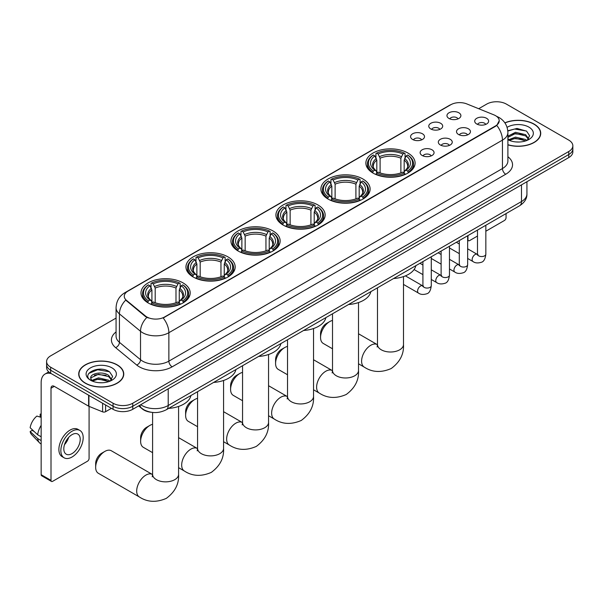 <?xml version="1.0" encoding="UTF-8"?>
<svg xmlns="http://www.w3.org/2000/svg" width="603" height="603" viewBox="0 0 603 603"><rect width="100%" height="100%" fill="white"/><g stroke="black" fill="none" stroke-linecap="round" stroke-linejoin="round"><path stroke-width="0.9" d="M227.972 256.886A24.61 14.208 0 0 0 201.153 253.81A24.61 14.208 0 0 0 185.958 266.933A24.61 14.208 0 0 0 193.171 276.981A24.61 14.208 0 0 0 219.989 280.063A24.61 14.208 0 0 0 235.178 266.933A24.61 14.208 0 0 0 227.972 256.886M362.908 178.978A24.61 14.208 0 0 0 336.09 175.903A24.61 14.208 0 0 0 320.902 189.025A24.61 14.208 0 0 0 328.107 199.073A24.61 14.208 0 0 0 354.926 202.156A24.61 14.208 0 0 0 370.121 189.025A24.61 14.208 0 0 0 362.908 178.978M317.932 204.952A24.61 14.208 0 0 0 291.113 201.869A24.61 14.208 0 0 0 275.918 215A24.61 14.208 0 0 0 283.131 225.04A24.61 14.208 0 0 0 309.95 228.122A24.61 14.208 0 0 0 325.138 215A24.61 14.208 0 0 0 317.932 204.952M272.948 230.919A24.61 14.208 0 0 0 246.13 227.836A24.61 14.208 0 0 0 230.941 240.966A24.61 14.208 0 0 0 238.147 251.014A24.61 14.208 0 0 0 264.966 254.089A24.61 14.208 0 0 0 280.161 240.966A24.61 14.208 0 0 0 272.948 230.919M182.988 282.86A24.61 14.208 0 0 0 156.169 279.777A24.61 14.208 0 0 0 140.981 292.907A24.61 14.208 0 0 0 148.187 302.947A24.61 14.208 0 0 0 175.006 306.03A24.61 14.208 0 0 0 190.194 292.907A24.61 14.208 0 0 0 182.988 282.86M407.892 153.011A24.61 14.208 0 0 0 381.073 149.928A24.61 14.208 0 0 0 365.878 163.059A24.61 14.208 0 0 0 373.091 173.106A24.61 14.208 0 0 0 399.91 176.182A24.61 14.208 0 0 0 415.098 163.059A24.61 14.208 0 0 0 407.892 153.011M430.806 128.974A6.965 4.017 180 0 1 429.426 127.836A6.965 4.017 180 0 1 431.733 122.839A6.965 4.017 180 0 1 440.657 123.291A6.965 4.017 180 0 1 442.037 127.836A6.965 4.017 180 0 1 430.806 128.974M439.813 129.389A4.176 2.412 0 0 0 438.69 128.22A4.176 2.412 0 0 0 434.575 127.602A4.176 2.412 0 0 0 431.658 129.389M412.618 139.474A6.965 4.017 180 0 1 411.238 138.336A6.965 4.017 180 0 1 413.545 133.338A6.965 4.017 180 0 1 422.469 133.791A6.965 4.017 180 0 1 423.849 138.336A6.965 4.017 180 0 1 412.618 139.474M421.618 139.896A4.176 2.412 0 0 0 420.502 138.72A4.176 2.412 0 0 0 416.379 138.11A4.176 2.412 0 0 0 413.47 139.896M449.001 118.474A6.965 4.017 180 0 1 447.614 117.336A6.965 4.017 180 0 1 449.921 112.339A6.965 4.017 180 0 1 458.845 112.784A6.965 4.017 180 0 1 460.232 117.336A6.965 4.017 180 0 1 449.001 118.474M458.001 118.889A4.176 2.412 0 0 0 456.878 117.713A4.176 2.412 0 0 0 452.763 117.103A4.176 2.412 0 0 0 449.846 118.889M458.551 134.492A6.965 4.017 180 0 1 457.172 133.353A6.965 4.017 180 0 1 459.478 128.356A6.965 4.017 180 0 1 468.403 128.808A6.965 4.017 180 0 1 469.782 133.353A6.965 4.017 180 0 1 458.551 134.492M467.551 134.906A4.176 2.412 0 0 0 466.428 133.73A4.176 2.412 0 0 0 462.313 133.12A4.176 2.412 0 0 0 459.403 134.906M440.363 144.991A6.965 4.017 180 0 1 438.984 143.853A6.965 4.017 180 0 1 441.29 138.856A6.965 4.017 180 0 1 450.215 139.308A6.965 4.017 180 0 1 451.594 143.853A6.965 4.017 180 0 1 440.363 144.991M449.363 145.413A4.176 2.412 0 0 0 448.24 144.238A4.176 2.412 0 0 0 444.125 143.62A4.176 2.412 0 0 0 441.208 145.413M422.175 155.491A6.965 4.017 180 0 1 420.788 154.36A6.965 4.017 180 0 1 423.095 149.356A6.965 4.017 180 0 1 432.027 149.808A6.965 4.017 180 0 1 433.406 154.36A6.965 4.017 180 0 1 422.175 155.491M431.175 155.913A4.176 2.412 0 0 0 430.052 154.737A4.176 2.412 0 0 0 425.937 154.127A4.176 2.412 0 0 0 423.02 155.913M476.739 123.992A6.965 4.017 180 0 1 475.36 122.854A6.965 4.017 180 0 1 477.666 117.856A6.965 4.017 180 0 1 486.591 118.301A6.965 4.017 180 0 1 487.97 122.854A6.965 4.017 180 0 1 476.739 123.992M485.739 124.406A4.176 2.412 0 0 0 484.624 123.231A4.176 2.412 0 0 0 480.501 122.62A4.176 2.412 0 0 0 477.591 124.406M493.88 114.856A12.535 7.236 180 0 1 495.553 115.67A12.535 7.236 180 0 1 499.224 120.788A12.535 7.236 180 0 1 495.553 125.906L164.604 316.974A12.535 7.236 180 0 1 145.466 316.01L126.54 300.4A12.535 7.236 180 0 1 124.271 296.254A12.535 7.236 180 0 1 127.942 291.136L450.788 104.741A12.535 7.236 180 0 1 466.843 103.927L493.88 114.856M151.172 412.264A13.929 8.043 180 0 1 142.361 408.97L138.637 405.894M507.892 144.856A22.522 13.002 0 0 0 540.725 133.301A22.522 13.002 0 0 0 534.13 124.105A22.522 13.002 0 0 0 504.862 122.831M117.163 364.838A22.522 13.002 0 0 0 92.621 362.019A22.522 13.002 0 0 0 78.714 374.033A22.522 13.002 0 0 0 85.317 383.229A22.522 13.002 0 0 0 109.852 386.048A22.522 13.002 0 0 0 123.758 374.033A22.522 13.002 0 0 0 117.163 364.838M499.224 120.788L496.766 125.394L495.553 126.276L163.194 317.985A16.251 9.384 60 0 1 168.87 332.713A18.572 10.726 180 0 1 142.609 332.713A18.572 10.726 180 0 1 140.522 331.281L119.432 313.884A18.572 10.726 180 0 1 116.07 307.734L116.07 336.173A18.572 10.726 0 0 0 119.432 342.323L140.522 359.712A18.572 10.726 0 0 0 142.609 361.144A18.572 10.726 0 0 0 168.87 361.144L502.45 168.554A18.572 10.726 0 0 0 507.892 160.971L507.892 132.539A18.572 10.726 180 0 1 502.45 140.122A16.251 9.384 -120 0 0 496.766 125.394M116.07 318.083L50.675 355.838A13.929 8.043 0 0 0 46.597 361.521L46.597 367.589A13.929 8.043 0 0 0 50.675 373.28L113.055 409.294L113.055 406.256A13.929 8.043 0 0 0 132.758 406.256L568.772 154.526A13.929 8.043 0 0 0 572.85 148.843A13.929 8.043 0 0 1 568.772 154.526L132.758 406.256A13.929 8.043 0 0 1 113.055 406.256L50.675 370.242L113.055 406.256L113.055 403.226A13.929 8.043 0 0 0 132.758 403.226L568.772 151.496A13.929 8.043 0 0 0 572.85 145.805A13.929 8.043 0 0 0 568.772 140.122L506.392 104.108A13.929 8.043 0 0 0 486.689 104.108L478.699 108.721M46.597 364.559A13.929 8.043 0 0 0 50.675 370.242A13.929 8.043 0 0 1 46.597 364.559M148.285 317.985L145.466 316.56L125.695 300.098A16.251 10.869 129.5 0 0 119.432 313.884L119.432 342.323A4.643 3.105 -50.5 0 1 115.625 347.652A23.216 13.402 180 0 1 116.07 331.921M46.597 361.521A13.929 8.043 0 0 0 50.675 367.212L113.055 403.226M113.055 409.294A13.929 8.043 0 0 0 132.758 409.294L568.772 157.564A13.929 8.043 0 0 0 572.85 151.873L572.85 145.805M507.892 144.705A22.288 12.867 0 0 0 540.499 133.301A22.288 12.867 0 0 0 533.964 124.203A22.288 12.867 0 0 0 504.945 122.959M515.693 141.916L519.191 142.022M508.736 139.692L515.49 137.115L525.628 139.489L526.856 140.469M509.354 140.341L515.49 138.321L525.846 140.846M507.892 138.185A10.492 6.06 0 0 0 509.452 140.424M507.892 136.195L515.49 132.298L525.628 134.673L528.643 138.833M507.892 137.401L515.49 133.504L525.628 135.879L528.401 139.15M507.99 139.738L508.533 140.069M507.892 139.692A15.135 8.736 0 0 0 528.914 139.474A15.135 8.736 0 0 0 528.914 127.12A15.135 8.736 0 0 0 507.085 127.369M527.21 140.326L529.585 135.667L526.585 131.145L517.02 128.439L507.794 130.768M508.842 140.16L507.892 139.044M507.824 131.039L514.668 129.019L526.381 131.009M511.329 134.439L514.668 133.828L523.027 134.552M511.329 139.255L514.668 138.645L523.027 139.361M467.657 239.459L467.973 239.64A2.322 1.342 120 0 0 468.456 240.703A2.322 1.342 120 0 0 469.616 240.589L477.486 236.044M485.845 231.22L504.417 220.494A2.322 1.342 120 0 0 506.06 217.653L506.06 213.59M467.973 239.64L467.973 235.577M85.475 383.131A22.288 12.867 0 0 0 109.769 385.92A22.288 12.867 0 0 0 123.525 374.033A22.288 12.867 0 0 0 116.997 364.936A22.288 12.867 0 0 0 92.711 362.147A22.288 12.867 0 0 0 78.948 374.033A22.288 12.867 0 0 0 85.475 383.131M98.719 382.649L102.224 382.754M91.762 380.433L98.523 377.855L108.661 380.222L109.882 381.209M92.387 381.081L98.523 379.053L108.879 381.578M91.867 380.9L90.782 378.352A10.492 6.06 0 0 0 92.478 381.164M111.668 379.573L108.661 375.405C102.359 370.709 89.395 373.611 90.782 378.352L90.744 377.893M90.812 378.503L91.098 377.727L98.523 374.244L108.661 376.611L111.434 379.882M110.243 381.058L112.618 376.4L109.618 371.885C98.998 364.25 80.124 374.305 91.023 380.478L91.558 380.81M111.939 367.853A15.135 8.736 0 0 0 90.533 367.853A15.135 8.736 0 0 0 90.533 380.214A15.135 8.736 0 0 0 111.939 380.214A15.135 8.736 0 0 0 111.939 367.853M88.807 373.4L97.694 369.752L109.407 371.742M94.362 375.172L97.694 374.569L106.06 375.285M94.362 379.988L97.694 379.385L106.06 380.101M320.555 337.492L320.555 333.7A8.359 4.824 -60 0 1 326.464 323.464L329.751 321.565A13.002 7.507 120 0 0 320.555 337.492A13.002 7.507 120 0 0 323.253 343.439L332.509 348.79M372.646 172.842L373.31 171.086A22.1 12.761 0 0 1 373.31 155.031L374.825 155.913A19.967 11.525 0 0 0 374.825 170.204L376.325 171.056L376.815 172.85M376.815 172.119L376.815 160.119L374.825 155.913M375.933 157.813L375.933 153.516L376.589 153.139A22.1 12.761 0 0 1 404.387 153.139L402.872 154.014A19.967 11.525 0 0 0 378.111 154.014L380.094 158.22L380.094 172.903M400.882 172.903L400.882 158.22L402.872 154.014M393.563 278.541A25.537 14.743 0 0 0 415.844 265.674M375.933 174.116A23.027 13.296 0 0 0 405.05 174.116L404.387 172.978A22.1 12.761 0 0 1 376.589 172.978L375.933 174.508M405.05 174.508L405.05 174.116M373.31 155.031L372.646 155.408A23.027 13.296 0 0 0 367.461 163.812A23.027 13.296 0 0 0 372.646 172.224M404.387 153.139L405.05 153.516L405.05 157.813M376.589 172.978L378.111 172.104A19.967 11.525 0 0 0 402.872 172.104L404.387 172.978M374.825 170.204L373.31 171.086M378.111 154.014L376.589 153.139M376.325 158.499A17.856 10.311 0 0 0 376.325 171.056L376.408 171.116C373.875 168.659 372.842 166.993 373.31 166.119A17.178 9.919 0 0 1 376.815 160.119M408.337 172.224A23.027 13.296 0 0 0 413.522 163.812A23.027 13.296 0 0 0 408.337 155.408L407.673 155.031A22.1 12.761 0 0 1 407.673 171.086L408.337 172.842M407.673 171.086L406.151 170.204A19.967 11.525 0 0 0 406.151 155.913L407.673 155.031M406.151 155.913L404.168 160.119L404.168 172.119L404.651 171.056L406.151 170.204M404.168 160.119A17.178 9.919 0 0 1 407.673 166.119C408.141 167.001 407.1 168.667 404.568 171.116L404.651 171.056A17.856 10.311 0 0 0 404.651 158.499M404.168 172.85L404.168 172.119M332.509 320.464A13.002 7.507 120 0 0 329.751 321.565L326.464 323.464M275.579 363.458L275.579 359.667A8.359 4.824 -60 0 1 281.488 349.431L284.767 347.539A13.002 7.507 120 0 0 275.579 363.458A13.002 7.507 120 0 0 278.269 369.413L287.525 374.757M327.663 198.809L328.326 197.053A22.1 12.761 0 0 1 328.326 180.998L329.849 181.88A19.967 11.525 0 0 0 329.849 196.171L331.349 197.03L331.831 198.817M331.831 198.086L331.831 186.086L329.849 181.88M330.949 183.779L330.949 179.483L331.612 179.106A22.1 12.761 0 0 1 359.411 179.106L357.888 179.98A19.967 11.525 0 0 0 333.127 179.98L335.117 184.186L335.117 198.869M355.906 198.869L355.906 184.186L357.888 179.98M348.579 304.507A25.537 14.743 0 0 0 370.86 291.641M330.949 200.09A23.027 13.296 0 0 0 360.074 200.09L359.411 198.945A22.1 12.761 0 0 1 331.612 198.945L330.949 200.482M360.074 200.482L360.074 200.09M328.326 180.998L327.663 181.382A23.027 13.296 0 0 0 322.477 189.787A23.027 13.296 0 0 0 327.663 198.191M359.411 179.106L360.074 179.483L360.074 183.779M331.612 198.945L333.127 198.07A19.967 11.525 0 0 0 357.888 198.07L359.411 198.945M329.849 196.171L328.326 197.053M333.127 179.98L331.612 179.106M331.349 184.465A17.856 10.311 0 0 0 331.349 197.03L331.431 197.083C328.891 194.633 327.859 192.968 328.334 192.086A17.178 9.919 0 0 1 331.831 186.086M363.353 198.191A23.027 13.296 0 0 0 368.539 189.787A23.027 13.296 0 0 0 363.353 181.382L362.697 180.998A22.1 12.761 0 0 1 362.697 197.053L363.353 198.809M362.697 197.053L361.174 196.171A19.967 11.525 0 0 0 361.174 181.88L362.697 180.998M361.174 181.88L359.184 186.086L359.184 198.086L359.674 197.03L361.174 196.171M359.184 186.086A17.178 9.919 0 0 1 362.689 192.086C363.157 192.968 362.124 194.633 359.592 197.083L359.674 197.03A17.856 10.311 0 0 0 359.674 184.465M359.184 198.817L359.184 198.086M287.525 346.431A13.002 7.507 120 0 0 284.767 347.539L281.488 349.431M230.595 389.425L230.595 385.634A8.359 4.824 -60 0 1 236.504 375.398L239.79 373.506A13.002 7.507 120 0 0 230.595 389.425A13.002 7.507 120 0 0 233.286 395.38L242.549 400.724M282.686 224.783L283.35 223.02A22.1 12.761 0 0 1 283.35 206.972L284.865 207.847A19.967 11.525 0 0 0 284.865 222.145L286.365 222.997L286.855 224.791M286.855 224.06L286.855 212.052L284.865 207.847M285.973 209.754L285.973 205.45L286.629 205.073A22.1 12.761 0 0 1 314.427 205.073L312.912 205.955A19.967 11.525 0 0 0 288.151 205.955L290.133 210.161L290.133 224.836M310.922 224.836L310.922 210.161L312.912 205.955M303.595 330.482A25.537 14.743 0 0 0 325.884 317.615M285.973 226.057A23.027 13.296 0 0 0 315.09 226.057L314.427 224.919A22.1 12.761 0 0 1 286.629 224.919L285.973 226.449M315.09 226.449L315.09 226.057M283.35 206.972L282.686 207.349A23.027 13.296 0 0 0 277.501 215.753A23.027 13.296 0 0 0 282.686 224.158M314.427 205.073L315.09 205.45L315.09 209.754M286.629 224.919L288.151 224.037A19.967 11.525 0 0 0 312.912 224.037L314.427 224.919M284.865 222.145L283.35 223.02M288.151 205.955L286.629 205.073M286.365 210.432A17.856 10.311 0 0 0 286.365 222.997L286.448 223.05C283.915 220.6 282.882 218.934 283.35 218.052A17.178 9.919 0 0 1 286.855 212.052M318.376 224.158A23.027 13.296 0 0 0 323.562 215.753A23.027 13.296 0 0 0 318.376 207.349L317.713 206.972A22.1 12.761 0 0 1 317.713 223.02L318.376 224.783M317.713 223.02L316.191 222.145A19.967 11.525 0 0 0 316.191 207.847L317.713 206.972M316.191 207.847L314.208 212.052L314.208 224.06L314.691 222.997L316.191 222.145M314.208 212.052A17.178 9.919 0 0 1 317.706 218.052C318.18 218.942 317.14 220.608 314.608 223.05L314.691 222.997A17.856 10.311 0 0 0 314.691 210.432M314.208 224.791L314.208 224.06M242.549 372.405A13.002 7.507 120 0 0 239.79 373.506L236.504 375.398M185.618 415.399L185.618 411.608A8.359 4.824 -60 0 1 191.528 401.372L194.807 399.472A13.002 7.507 120 0 0 185.618 415.399A13.002 7.507 120 0 0 188.309 421.346L197.565 426.698M237.703 250.75L238.366 248.994A22.1 12.761 0 0 1 238.366 232.939L239.888 233.821A19.967 11.525 0 0 0 239.888 248.112L241.388 248.964L241.871 250.758M241.871 250.026L241.871 238.027L239.888 233.821M240.989 235.72L240.989 231.424L241.652 231.047A22.1 12.761 0 0 1 269.451 231.047L267.928 231.921A19.967 11.525 0 0 0 243.167 231.921L245.157 236.127L245.157 250.81M265.946 250.81L265.946 236.127L267.928 231.921M258.619 356.448A25.537 14.743 0 0 0 280.9 343.582M240.989 252.024A23.027 13.296 0 0 0 270.106 252.024L269.451 250.886A22.1 12.761 0 0 1 241.652 250.886L240.989 252.416M270.106 252.416L270.106 252.024M238.366 232.939L237.703 233.316A23.027 13.296 0 0 0 232.517 241.72A23.027 13.296 0 0 0 237.703 250.132M269.451 231.047L270.106 231.424L270.106 235.72M241.652 250.886L243.167 250.011A19.967 11.525 0 0 0 267.928 250.011L269.451 250.886M239.888 248.112L238.366 248.994M243.167 231.921L241.652 231.047M241.388 236.406A17.856 10.311 0 0 0 241.388 248.964L241.471 249.024C238.931 246.567 237.899 244.901 238.366 244.027A17.178 9.919 0 0 1 241.871 238.027M273.393 250.132A23.027 13.296 0 0 0 278.578 241.72A23.027 13.296 0 0 0 273.393 233.316L272.729 232.939A22.1 12.761 0 0 1 272.729 248.994L273.393 250.75M272.729 248.994L271.214 248.112A19.967 11.525 0 0 0 271.214 233.821L272.729 232.939M271.214 233.821L269.224 238.027L269.224 250.026L269.714 248.964L271.214 248.112M269.224 238.027A17.178 9.919 0 0 1 272.729 244.027C273.197 244.908 272.164 246.574 269.631 249.024L269.714 248.964A17.856 10.311 0 0 0 269.714 236.406M269.224 250.758L269.224 250.026M197.565 398.372A13.002 7.507 120 0 0 194.807 399.472L191.528 401.372M140.635 441.366L140.635 437.574A8.359 4.824 -60 0 1 146.544 427.339L149.83 425.447A13.002 7.507 120 0 0 140.635 441.366A13.002 7.507 120 0 0 143.326 447.32L152.589 452.665M192.726 276.717L193.382 274.96A22.1 12.761 0 0 1 193.382 258.906L194.905 259.787A19.967 11.525 0 0 0 194.905 274.079L196.405 274.938L196.887 276.724M196.887 275.993L196.887 263.993L194.905 259.787M196.005 261.687L196.005 257.391L196.668 257.014A22.1 12.761 0 0 1 224.467 257.014L222.952 257.888A19.967 11.525 0 0 0 198.191 257.888L200.173 262.094L200.173 276.777M220.962 276.777L220.962 262.094L222.952 257.888M213.635 382.415A25.537 14.743 0 0 0 235.924 369.549M196.005 277.998A23.027 13.296 0 0 0 225.13 277.998L224.467 276.852A22.1 12.761 0 0 1 196.668 276.852L196.005 278.39M225.13 278.39L225.13 277.998M193.382 258.906L192.726 259.29A23.027 13.296 0 0 0 187.541 267.694A23.027 13.296 0 0 0 192.726 276.099M224.467 257.014L225.13 257.391L225.13 261.687M196.668 276.852L198.191 275.978A19.967 11.525 0 0 0 222.952 275.978L224.467 276.852M194.905 274.079L193.382 274.96M198.191 257.888L196.668 257.014M196.405 262.373A17.856 10.311 0 0 0 196.405 274.938L196.488 274.991C193.955 272.533 192.922 270.875 193.39 269.993A17.178 9.919 0 0 1 196.887 263.993M228.409 276.099A23.027 13.296 0 0 0 233.602 267.694A23.027 13.296 0 0 0 228.409 259.29L227.753 258.906A22.1 12.761 0 0 1 227.753 274.96L228.409 276.717M227.753 274.96L226.231 274.079A19.967 11.525 0 0 0 226.231 259.787L227.753 258.906M226.231 259.787L224.248 263.993L224.248 275.993L224.731 274.938L226.231 274.079M224.248 263.993A17.178 9.919 0 0 1 227.746 269.993C228.213 270.875 227.18 272.541 224.648 274.991L224.731 274.938A17.856 10.311 0 0 0 224.731 262.373M224.248 276.724L224.248 275.993M152.589 424.339A13.002 7.507 120 0 0 149.83 425.447L146.544 427.339M95.658 467.333L95.658 463.541A8.359 4.824 -60 0 1 101.568 453.305L104.847 451.413A13.002 7.507 120 0 0 95.658 467.333A13.002 7.507 120 0 0 98.349 473.287L139.391 496.985A13.002 7.507 -60 0 1 137.394 486.561A13.002 7.507 -60 0 1 145.888 475.111A13.002 7.507 -60 0 1 152.393 474.463L152.589 474.576M147.743 302.691L148.406 300.927A22.1 12.761 0 0 1 148.406 284.88L149.921 285.754A19.967 11.525 0 0 0 149.921 300.053L151.428 300.905L151.911 302.698M151.911 301.967L151.911 289.96L149.921 285.754M151.029 287.661L151.029 283.357L151.685 282.98A22.1 12.761 0 0 1 179.49 282.98L177.968 283.862A19.967 11.525 0 0 0 153.207 283.862L155.197 288.068L155.197 302.744M175.986 302.744L175.986 288.068L177.968 283.862M168.659 408.389A25.537 14.743 0 0 0 190.94 395.523M151.029 303.965A23.027 13.296 0 0 0 180.146 303.965L179.49 302.827A22.1 12.761 0 0 1 151.685 302.827L151.029 304.357M180.146 304.357L180.146 303.965M148.406 284.88L147.743 285.257A23.027 13.296 0 0 0 142.557 293.661A23.027 13.296 0 0 0 147.743 302.065M179.49 282.98L180.146 283.357L180.146 287.661M151.685 302.827L153.207 301.945A19.967 11.525 0 0 0 177.968 301.945L179.49 302.827M149.921 300.053L148.406 300.927M153.207 283.862L151.685 282.98M151.428 288.34A17.856 10.311 0 0 0 151.428 300.905L151.511 300.957C148.971 298.508 147.939 296.842 148.406 295.96A17.178 9.919 0 0 1 151.911 289.96M183.433 302.065A23.027 13.296 0 0 0 188.618 293.661A23.027 13.296 0 0 0 183.433 285.257L182.769 284.88A22.1 12.761 0 0 1 182.769 300.927L183.433 302.691M182.769 300.927L181.254 300.053A19.967 11.525 0 0 0 181.254 285.754L182.769 284.88M181.254 285.754L179.264 289.96L179.264 301.967L179.754 300.905L181.254 300.053M179.264 289.96A17.178 9.919 0 0 1 182.769 295.96C183.237 296.849 182.204 298.515 179.664 300.957L179.754 300.905A17.856 10.311 0 0 0 179.754 288.34M179.264 302.698L179.264 301.967M152.393 474.463L111.351 450.773A13.002 7.507 120 0 0 104.847 451.413L101.568 453.305M105.585 404.982L105.585 411.706L111.412 408.344M51.368 373.679A18.572 10.726 -120 0 0 44.999 374.064A18.572 10.726 -120 0 0 41.155 382.566L41.155 474.689L51.006 480.38L51.006 388.249A4.643 2.683 60 0 1 51.964 386.124A4.643 2.683 60 0 1 54.285 386.357L88.618 406.173L88.618 395.184M51.006 480.38A2.322 1.342 120 0 0 51.481 481.443L41.637 475.752A2.322 1.342 -60 0 1 41.155 474.689M51.481 481.443A2.322 1.342 120 0 0 52.642 481.322L87.45 461.235A2.322 1.342 120 0 0 89.086 458.386L89.086 406.392M105.585 411.706A2.322 1.342 180 0 1 102.616 411.857L88.927 406.324A2.322 1.342 180 0 1 88.618 406.173M72.013 453.614A11.608 6.701 120 0 0 79.596 443.378A11.608 6.701 120 0 0 77.817 434.077A11.608 6.701 120 0 0 72.013 434.657A11.608 6.701 120 0 0 64.431 444.886A11.608 6.701 120 0 0 66.209 454.187A11.608 6.701 120 0 0 72.013 453.614M64.513 444.615A11.608 6.701 120 0 0 68.682 437.401M41.155 414.48L40.167 414.178L40.167 416.507L41.155 417.08M79.913 430.459L77.938 429.321A15.784 9.113 120 0 0 70.046 430.105A15.784 9.113 120 0 0 59.735 444.019A15.784 9.113 120 0 0 62.154 456.667L64.122 457.805A15.784 9.113 120 0 0 72.013 457.021A15.784 9.113 120 0 0 82.332 443.115A15.784 9.113 120 0 0 79.913 430.459A15.784 9.113 120 0 0 72.013 431.243A15.784 9.113 120 0 0 61.702 445.157A15.784 9.113 120 0 0 64.122 457.805M41.155 425.334A15.324 8.849 120 0 0 37.665 434.771L30.15 427.738A12.075 6.972 120 0 1 36.889 416.07L41.155 417.366M41.155 436.783L37.665 434.771M34.213 431.544L32.17 430.361L30.15 431.529L37.665 438.562L41.155 440.574M37.665 438.562A15.324 8.849 120 0 0 39.557 442.843A15.324 8.849 120 0 0 40.718 443.755L41.155 444.012M41.155 413.907A12.075 6.972 120 0 0 40.167 414.178M30.15 431.529A12.075 6.972 120 0 0 31.575 434.537L39.557 442.843M126.54 300.4L126.54 300.95M145.466 316.01L145.466 316.56M164.604 316.974L164.604 317.351M172.157 366.828A4.643 2.683 60 0 1 168.87 361.144L168.87 332.713L502.45 140.122L502.45 168.554A4.643 2.683 60 0 0 505.729 174.244L172.157 366.828A23.216 13.402 180 0 1 139.323 366.828A23.216 13.402 180 0 1 136.723 365.041L115.625 347.652M507.892 132.539C507.575 125.861 504.636 120.856 499.08 117.517L496.736 116.371A16.251 7.613 112 0 0 496.518 116.296M126.562 292.078A16.251 9.384 -120 0 0 124.881 292.711C119.319 296.05 116.387 301.055 116.07 307.734M124.881 292.711L449.423 105.337A16.251 9.384 60 0 1 450.652 104.816M146.853 317.419A16.251 10.869 129.5 0 0 140.522 331.281L140.522 359.712A4.643 3.105 -50.5 0 1 136.723 365.041M507.892 156.72A23.216 13.402 180 0 1 505.729 174.244M132.758 403.226L132.758 409.294M568.772 151.496L568.772 157.564M50.675 367.212L50.675 373.28M140.703 404.703A18.572 10.726 0 0 0 141.946 405.502A18.572 10.726 0 0 0 168.214 405.502L521.489 201.538A18.572 10.726 0 0 0 526.932 193.955C527.067 198.568 524.61 202.51 519.567 205.789L166.292 409.754A9.286 5.359 60 0 0 168.214 405.502L168.214 388.822M521.489 184.857L521.489 201.538A9.286 5.359 60 0 1 519.567 205.789M139.949 405.141A9.286 6.211 129.5 0 0 141.569 408.156L138.75 405.834M403.49 276.596L403.49 344.501A13.002 7.507 180 0 1 399.683 349.808A13.002 7.507 180 0 1 381.3 349.808A13.002 7.507 180 0 1 377.486 344.501L377.139 346.996M403.49 344.501C404.055 354.051 399.962 362.056 391.219 368.516C381.262 372.858 372.285 372.398 364.287 367.137A13.002 7.507 -60 0 1 362.297 356.72A13.002 7.507 -60 0 1 370.792 345.263A13.002 7.507 -60 0 1 377.29 344.615L377.486 344.728M400.882 158.22A17.178 9.919 0 0 0 380.094 158.22M401.372 156.599A17.856 10.311 0 0 0 379.611 156.599M358.514 302.563L358.514 370.476A13.002 7.507 180 0 1 354.7 375.782A13.002 7.507 180 0 1 336.316 375.782A13.002 7.507 180 0 1 332.509 370.476L332.163 372.963M358.514 370.476C359.071 380.018 354.979 388.023 346.243 394.483C336.278 398.824 327.301 398.364 319.311 393.103A13.002 7.507 -60 0 1 317.314 382.686A13.002 7.507 -60 0 1 325.808 371.229A13.002 7.507 -60 0 1 332.313 370.589L332.509 370.702M355.906 184.186A17.178 9.919 0 0 0 335.117 184.186M356.388 182.566A17.856 10.311 0 0 0 334.627 182.566M313.53 328.529L313.53 396.442A13.002 7.507 180 0 1 309.723 401.749A13.002 7.507 180 0 1 291.339 401.749A13.002 7.507 180 0 1 287.525 396.442L287.179 398.937M313.53 396.442C314.095 405.985 310.002 413.99 301.259 420.457C291.294 424.791 282.317 424.331 274.327 419.077A13.002 7.507 -60 0 1 272.337 408.653A13.002 7.507 -60 0 1 280.832 397.204A13.002 7.507 -60 0 1 287.329 396.555L287.525 396.668M310.922 210.161A17.178 9.919 0 0 0 290.133 210.161M311.412 208.54A17.856 10.311 0 0 0 289.651 208.54M268.554 354.504L268.554 422.409A13.002 7.507 180 0 1 264.74 427.715A13.002 7.507 180 0 1 246.356 427.715A13.002 7.507 180 0 1 242.549 422.409L242.202 424.904M268.554 422.409C269.111 431.959 265.019 439.964 256.283 446.424C246.318 450.765 237.341 450.305 229.351 445.044A13.002 7.507 -60 0 1 227.354 434.627A13.002 7.507 -60 0 1 235.848 423.17A13.002 7.507 -60 0 1 242.353 422.522L242.549 422.635M265.946 236.127A17.178 9.919 0 0 0 245.157 236.127M266.428 234.507A17.856 10.311 0 0 0 244.667 234.507M223.57 380.47L223.57 448.383A13.002 7.507 180 0 1 219.763 453.69A13.002 7.507 180 0 1 201.379 453.69A13.002 7.507 180 0 1 197.565 448.383L197.219 450.871M223.57 448.383C224.128 457.926 220.042 465.931 211.299 472.39C201.334 476.732 192.357 476.272 184.367 471.011A13.002 7.507 -60 0 1 182.377 460.594A13.002 7.507 -60 0 1 190.872 449.137A13.002 7.507 -60 0 1 197.369 448.496L197.565 448.609M220.962 262.094A17.178 9.919 0 0 0 200.173 262.094M221.452 260.473A17.856 10.311 0 0 0 199.691 260.473M178.586 406.437L178.586 474.35A13.002 7.507 180 0 1 174.78 479.656A13.002 7.507 180 0 1 156.396 479.656A13.002 7.507 180 0 1 152.589 474.35L152.235 476.845M175.986 288.068A17.178 9.919 0 0 0 155.197 288.068M176.468 286.448A17.856 10.311 0 0 0 154.707 286.448M485.845 225.258L485.845 254.142A4.176 2.412 180 0 1 484.428 255.951A4.176 2.412 180 0 1 478.714 255.845A4.176 2.412 180 0 1 477.486 254.142L477.35 255.046L477.727 254.737M485.845 254.142C485.272 258.996 483.772 261.702 481.337 262.275C477.885 263.338 475.111 263.104 473.008 261.551A4.176 2.412 -60 0 1 472.368 258.205A4.176 2.412 -60 0 1 475.096 254.519A4.176 2.412 -60 0 1 475.285 254.421A4.176 2.412 -60 0 1 477.192 254.315L478.036 254.647M467.657 235.758L467.657 264.642A4.176 2.412 180 0 1 466.24 266.451A4.176 2.412 180 0 1 460.519 266.345A4.176 2.412 180 0 1 459.298 264.642L459.162 265.546L459.539 265.237M467.657 264.642C467.084 269.496 465.576 272.209 463.149 272.775C459.697 273.845 456.923 273.604 454.82 272.051A4.176 2.412 -60 0 1 454.18 268.704A4.176 2.412 -60 0 1 456.908 265.019A4.176 2.412 -60 0 1 457.097 264.921A4.176 2.412 -60 0 1 458.996 264.815L459.848 265.147M449.469 246.265L449.469 275.141A4.176 2.412 180 0 1 448.052 276.95A4.176 2.412 180 0 1 442.331 276.852A4.176 2.412 180 0 1 441.11 275.141L440.974 276.046L441.351 275.737M449.469 275.141C448.896 279.996 447.388 282.709 444.961 283.274C441.509 284.345 438.728 284.103 436.632 282.551A4.176 2.412 -60 0 1 435.992 279.204A4.176 2.412 -60 0 1 438.72 275.526A4.176 2.412 -60 0 1 438.909 275.42A4.176 2.412 -60 0 1 440.808 275.315L441.66 275.654M431.281 256.765L431.281 285.649A4.176 2.412 180 0 1 429.864 287.458A4.176 2.412 180 0 1 424.143 287.352A4.176 2.412 180 0 1 422.922 285.649L422.786 286.546L423.155 286.237M431.281 285.649C430.708 290.495 429.2 293.209 426.766 293.774C423.321 294.844 420.54 294.603 418.444 293.058A4.176 2.412 -60 0 1 417.804 289.704A4.176 2.412 -60 0 1 420.532 286.026A4.176 2.412 -60 0 1 420.721 285.928A4.176 2.412 -60 0 1 422.62 285.814L423.472 286.154M51.006 388.249L54.285 386.357M88.927 395.357L88.927 406.324M102.616 411.857L102.616 403.264M449.423 105.337L452.401 103.95M166.292 409.754C158.815 413.507 151.345 413.507 143.876 409.754L141.569 408.156M526.932 193.955L526.932 181.714M540.499 135.162L540.499 133.301M468.456 240.703L467.657 240.243M123.525 375.895L123.525 374.033M78.948 375.895L78.948 374.033M364.287 367.137L358.514 363.797M367.461 168.064L367.461 163.812M413.522 168.064L413.522 163.812M377.29 344.615L358.514 333.776M377.486 287.819L377.486 344.501M319.311 393.103L313.53 389.772M322.477 194.03L322.477 189.787M368.539 194.03L368.539 189.787M332.313 370.589L313.53 359.742M332.509 313.786L332.509 370.476M274.327 419.077L268.554 415.738M277.501 220.005L277.501 215.753M323.562 220.005L323.562 215.753M287.329 396.555L268.554 385.716M287.525 339.753L287.525 396.442M229.351 445.044L223.57 441.705M232.517 245.971L232.517 241.72M278.578 245.971L278.578 241.72M242.353 422.522L223.57 411.683M242.549 365.727L242.549 422.409M184.367 471.011L178.586 467.679M187.541 271.938L187.541 267.694M233.602 271.938L233.602 267.694M197.369 448.496L178.586 437.65M197.565 391.694L197.565 448.383M178.586 474.35C179.151 483.892 175.058 491.897 166.322 498.364C156.358 502.698 147.381 502.239 139.391 496.985M142.557 297.912L142.557 293.661M188.618 297.912L188.618 293.661M152.589 412.444L152.589 474.35M473.008 261.551L467.657 258.461M459.298 253.637L449.469 247.961M477.486 230.082L477.486 254.142M477.192 254.315L467.657 248.813M459.298 243.981L456.358 242.285M454.82 272.051L449.469 268.961M441.11 264.137L431.281 258.461M459.298 240.589L459.298 264.642M458.996 264.815L449.469 259.313M441.11 254.489L438.162 252.785M436.632 282.551L431.281 279.46M422.922 274.636L414.088 269.541M441.11 251.089L441.11 275.141M440.808 275.315L431.281 269.812M422.922 264.988L419.974 263.285M418.444 293.058L403.49 284.42M422.922 261.589L422.922 285.649M422.62 285.814L405.397 275.873M44.999 374.064L48.76 371.893"/></g></svg>
